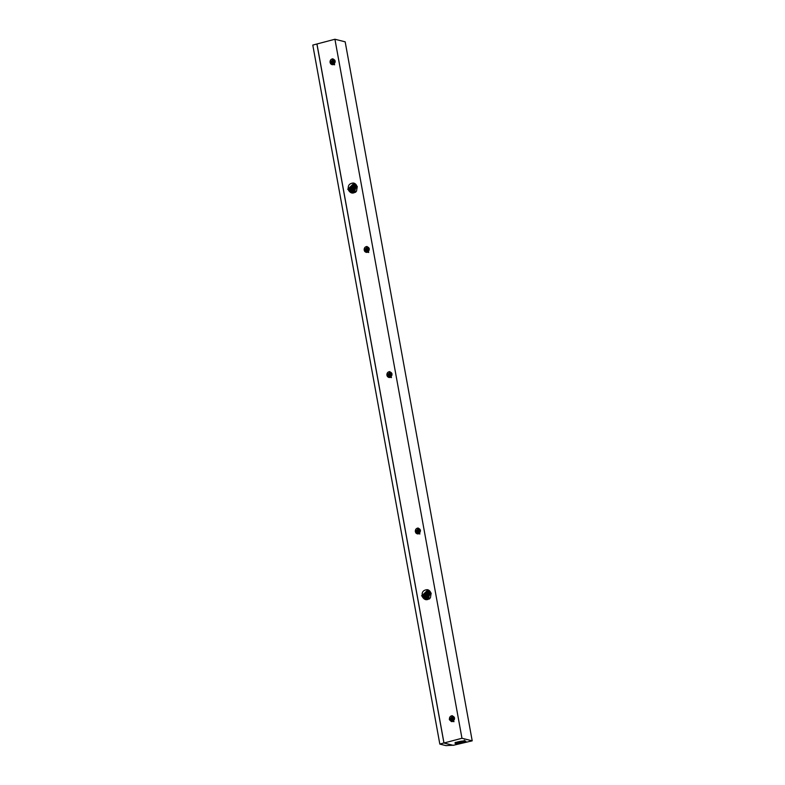 <?xml version="1.0" encoding="UTF-8"?>
<svg xmlns="http://www.w3.org/2000/svg" width="785" height="785" viewBox="0 0 785 785"><rect width="100%" height="100%" fill="white"/><g stroke="black" fill="none" stroke-linecap="round" stroke-linejoin="round"><path stroke-width="1.18" d="M453.18 745.318L443.986 743.003L461.963 738.263L334.93 39.25L345.174 41.821L472.207 740.834L453.18 745.318M452.896 745.23L445.968 745.632L439.826 744.092L443.976 742.924M334.93 39.25L316.963 43.98L443.986 743.003M354.271 183.258L348.55 189.067L349.443 191.148L351.896 192.649L356.969 186.653L355.988 184.544L353.446 183.013C349.119 183.356 347.49 185.78 348.569 190.294C350.728 193.66 353.378 193.944 356.518 191.157L357.273 186.536L353.986 183.15M415.903 533.005L415.334 531.622C415.236 529.492 416.187 528.295 418.189 528.011L420.436 530.474L420.201 532.014L417.169 533.839L415.903 533.005M454.309 719.698L454.544 718.157L452.297 715.694C450.296 715.979 449.344 717.176 449.442 719.305L451.277 721.523L454.309 719.698M428.168 589.908L422.458 595.717L423.341 597.797L425.794 599.298L430.867 593.313L429.886 591.203L427.344 589.663C423.017 590.006 421.388 592.43 422.467 596.943C424.626 600.309 427.275 600.594 430.415 597.807L431.171 593.185L427.884 589.8M387.476 376.604L386.907 375.21C386.809 373.091 387.761 371.884 389.762 371.609L392.009 374.072L391.784 375.613L388.742 377.428L387.476 376.604M364.74 251.475L364.171 250.091C364.073 247.962 365.025 246.765 367.027 246.48L369.274 248.943L369.038 250.484L366.006 252.309L364.74 251.475M330.632 63.791L330.063 62.407C329.965 60.278 330.917 59.081 332.918 58.797L335.166 61.259L334.93 62.8L331.898 64.625L330.632 63.791M348.569 190.294L348.147 188.94L354.084 183.19M420.475 530.523L418.621 528.491L415.334 531.622M417.208 533.849L415.491 531.828L418.68 528.511M452.788 716.195L449.599 719.511L451.316 721.533M449.442 719.305L452.729 716.175L454.584 718.216M422.467 596.943L422.045 595.589L427.982 589.839M392.058 374.121L390.194 372.09L386.907 375.21M388.781 377.438L387.074 375.426L390.263 372.1M369.313 249.002L367.459 246.961L364.171 250.091M366.046 252.319L364.328 250.297L367.517 246.981M335.205 61.318L333.35 59.277L330.063 62.407M331.937 64.635L330.22 62.614L333.409 59.297M452.896 745.259L443.937 743.012L316.904 43.999L312.793 45.079L439.826 744.092M351.994 192.668L349.668 191.187L348.775 189.077L354.369 183.298M418.847 528.56L415.814 531.906L417.375 533.879M418.778 528.54L415.687 531.896L417.306 533.869M451.414 721.552L449.344 719.639M452.955 716.244L449.923 719.59L451.483 721.562M425.902 599.318L423.566 597.836L422.673 595.727L428.267 589.947M390.42 372.159L387.388 375.505L388.948 377.477M390.351 372.129L387.26 375.495L388.879 377.457M367.684 247.03L364.652 250.376L366.212 252.348M367.615 247.01L364.525 250.366L366.144 252.338M333.576 59.346L330.544 62.692L332.104 64.664M333.507 59.326L330.416 62.682L332.035 64.655M352.19 192.688L350.061 191.265L349.178 189.205L354.545 183.386M354.643 183.435L349.403 189.214L350.287 191.304L352.298 192.698M452.876 716.224L449.795 719.58M426.098 599.338L423.959 597.915L423.086 595.854L428.443 590.035M428.541 590.084L423.301 595.864L424.185 597.954L426.206 599.347M314.461 54.293L313.617 49.612M319.299 80.894L320.152 85.575M325.834 116.857L324.98 112.176M330.671 143.459L331.515 148.13M337.207 179.412L336.353 174.731M342.034 206.013L342.888 210.694M348.569 241.976L347.726 237.296M353.407 268.578L354.261 273.259M359.942 304.541L359.088 299.86M364.78 331.142L365.624 335.813M371.305 367.095L370.461 362.415M376.143 393.697L376.996 398.378M382.678 429.66L381.824 424.979M387.515 456.262L388.359 460.942M394.05 492.224L393.197 487.544M398.878 518.826L399.732 523.497M405.413 554.779L404.569 550.099M410.251 581.381L411.104 586.061M416.786 617.344L415.932 612.663M421.623 643.945L422.467 648.626M428.159 679.908L427.305 675.228M432.986 706.51L433.84 711.181M439.522 742.463L438.678 737.782M419.004 528.619L416.138 531.985L417.541 533.898M418.935 528.59L416.001 531.975L417.473 533.888M451.581 721.572L450.109 719.659L453.043 716.283M453.102 716.303L450.247 719.678L451.65 721.582M390.577 372.218L387.712 375.583L389.115 377.497M390.508 372.188L387.584 375.573L389.046 377.487M367.841 247.098L364.976 250.464L366.379 252.368M367.772 247.069L364.839 250.444L366.31 252.368M333.733 59.405L330.868 62.78L332.271 64.684M333.664 59.385L330.73 62.761L332.202 64.674M352.504 192.708L350.679 191.383L349.806 189.342L354.82 183.533M354.908 183.592L350.022 189.352L350.895 191.422L352.612 192.708M426.402 599.357L424.577 598.033L423.704 595.992L428.718 590.183M428.816 590.241L423.929 596.001L424.803 598.072L426.51 599.357M419.092 528.668L416.325 532.053L417.64 533.908M419.151 528.697L416.462 532.073L417.708 533.908M451.748 721.592L449.982 719.806M453.259 716.381L450.57 719.757L451.817 721.592M390.665 372.257L387.908 375.652L389.213 377.497M390.724 372.296L388.035 375.662L389.291 377.497M367.929 247.138L365.162 250.533L366.477 252.377M367.988 247.167L365.3 250.543L366.546 252.377M333.821 59.454L331.054 62.839L332.369 64.694M333.88 59.483L331.191 62.859L332.438 64.694M352.808 192.698L351.297 191.501L350.434 189.479L355.085 183.71M355.173 183.778L350.65 189.489L352.926 192.688M453.19 716.352L450.433 719.737M426.716 599.347L425.195 598.15L424.332 596.129L428.983 590.359M429.081 590.428L424.548 596.139L426.834 599.338M419.239 528.747L416.649 532.142L417.816 533.908M419.298 528.786L416.786 532.152L417.885 533.898M451.924 721.592L450.305 719.884M453.406 716.469L450.894 719.835L451.993 721.582M390.812 372.345L388.232 375.73L389.389 377.497M390.881 372.375L388.359 375.75L389.468 377.497M368.077 247.216L365.486 250.611L366.654 252.377M368.136 247.255L365.624 250.621L366.723 252.368M333.968 59.532L331.378 62.928L332.546 64.694M334.027 59.572L331.515 62.937L332.614 64.684M353.132 192.668L351.052 189.617L355.34 183.906M355.438 183.984L351.278 189.627L353.25 192.649M453.347 716.43L450.757 719.825M427.03 599.318L424.96 596.266L429.248 590.556M429.336 590.634L425.176 596.276L427.148 599.298M419.386 528.835L416.972 532.22L417.993 533.888M419.445 528.884L417.11 532.23L418.062 533.879M452.101 721.572L450.629 719.963M453.553 716.568L451.218 719.914L452.17 721.562M390.959 372.433L388.546 375.809L389.566 377.487M391.028 372.473L388.683 375.829L389.645 377.477M368.224 247.314L365.81 250.69L366.83 252.358M368.283 247.353L365.947 250.7L366.899 252.348M334.116 59.621L331.702 63.006L332.722 64.674M334.174 59.67L331.839 63.016L332.791 64.664M353.456 192.6L351.68 189.754L355.595 184.132M355.683 184.21L351.906 189.754L353.574 192.57M453.495 716.519L451.081 719.904M427.354 599.259L425.578 596.404L429.493 590.781M429.591 590.869L425.804 596.414L427.482 599.22M419.533 528.943L417.296 532.299L418.17 533.859M419.592 528.992L417.424 532.308L418.248 533.849M452.278 721.552L450.953 720.041M453.701 716.676L451.532 720.002L452.356 721.533M391.107 372.541L388.869 375.897L389.743 377.457M391.165 372.59L389.007 375.907L389.821 377.438M368.371 247.412L366.134 250.768L367.007 252.338M368.43 247.461L366.261 250.788L367.086 252.319M334.263 59.729L332.026 63.085L332.899 64.655M334.322 59.778L332.163 63.104L332.977 64.635M353.79 192.511L352.308 189.882L355.84 184.377M355.929 184.485L352.524 189.892L353.917 192.472M453.642 716.626L451.404 719.982M427.688 599.161L426.206 596.541L429.738 591.036M429.827 591.134L426.432 596.541L427.815 599.122M419.671 529.07L417.62 532.377L418.356 533.82M419.73 529.119L417.748 532.397L418.434 533.8M452.464 721.503L451.277 720.13M453.838 716.803L451.856 720.081L452.543 721.484M391.244 372.659L389.193 375.976L389.929 377.418M391.303 372.718L389.331 375.986L390.008 377.389M368.508 247.54L366.458 250.857L367.194 252.289M368.567 247.589L366.585 250.866L367.272 252.27M334.4 59.856L332.349 63.163L333.085 64.606M334.459 59.905L332.477 63.183L333.164 64.586M354.133 192.384L352.936 190.019L356.076 184.671M356.164 184.779L353.152 190.029L354.261 192.325M453.779 716.754L451.728 720.061M428.031 599.034L426.834 596.669L429.984 591.321M430.062 591.429L427.05 596.678L428.159 598.975M419.808 529.208L417.944 532.465L418.542 533.761M419.867 529.267L418.071 532.475L418.621 533.731M452.651 721.444L451.601 720.208M453.975 716.95L452.18 720.159L452.729 721.415M391.381 372.796L389.517 376.054L390.116 377.359M391.44 372.865L389.654 376.074L390.204 377.32M368.646 247.677L366.781 250.935L367.38 252.23M368.705 247.736L366.909 250.945L367.459 252.201M334.538 59.994L332.673 63.251L333.272 64.547M334.596 60.053L332.801 63.261L333.35 64.517M354.486 192.217L353.554 190.156L356.302 184.995M354.604 192.119L353.78 190.166L356.38 185.123M453.916 716.891L452.052 720.149M428.384 598.867L427.462 596.806L430.209 591.645M430.288 591.772L427.678 596.816L428.512 598.798M418.778 533.731L418.268 532.544L419.946 529.355M452.886 721.415L452.376 720.228L454.054 717.039M390.351 377.32L389.841 376.133L391.519 372.953M367.615 252.201L367.105 251.014L368.783 247.834M333.507 64.517L332.997 63.33L334.675 60.141M354.997 192.197L354.182 190.294L356.518 185.368M418.905 533.761L418.395 532.554L419.995 529.433M453.014 721.444L452.503 720.237L454.103 717.117M428.895 598.847L428.08 596.943L430.425 592.027M390.488 377.359L389.968 376.152L391.578 373.022M367.743 252.23L367.233 251.023L368.832 247.903M333.635 64.547L333.125 63.34L334.724 60.219M355.212 192.237L354.408 190.304L356.596 185.525M419.092 533.81L418.582 532.622L420.073 529.532M453.2 721.493L452.69 720.306L454.181 717.215M429.12 598.886L428.306 596.953L430.494 592.175M390.675 377.408L390.165 376.221L391.646 373.13M367.929 252.279L367.419 251.092L368.911 248.011M333.821 64.596L333.311 63.408L334.802 60.317M355.615 192.315L354.81 190.431L356.724 185.81M419.229 533.839L418.719 532.632L420.122 529.62M453.337 721.533L452.827 720.326L454.23 717.304M429.513 598.965L428.708 597.081L430.622 592.469A4.396 3.984 104.1 0 0 429.248 598.268M390.812 377.438L390.292 376.231L391.695 373.209M368.067 252.319L367.557 251.112L368.96 248.089M333.959 64.635L333.448 63.428L334.852 60.406M356.832 186.124L355.84 187.213L356.783 185.976M355.35 191.618A4.396 3.984 104.1 0 1 356.733 185.839M419.416 533.888L418.464 532.76M453.524 721.572L452.572 720.444M430.729 592.773L429.748 593.862L430.68 592.636M390.999 377.487L390.037 376.358M368.253 252.358L367.301 251.239M334.145 64.674L333.193 63.546M419.553 533.928L419.043 532.721L420.24 529.826M420.191 529.738L418.905 532.701M453.661 721.611L453.151 720.404L454.348 717.51M454.299 717.421L453.014 720.385M391.136 377.516L390.616 376.309L391.813 373.424M391.764 373.326L390.488 376.3M368.391 252.397L367.88 251.19L369.078 248.305M369.028 248.207L367.743 251.171M334.282 64.713L333.772 63.506L334.969 60.612M334.92 60.523L333.635 63.487M419.739 533.967L418.778 532.848M453.848 721.66L452.886 720.532M391.322 377.565L390.361 376.437M368.577 252.446L367.615 251.318M334.469 64.763L333.507 63.634M419.877 534.006L419.641 532.986M420.299 529.963L419.229 532.779M420.358 530.111A2.767 2.512 -75.9 0 0 419.455 532.829M453.985 721.69L453.563 720.512A2.767 2.512 -75.9 0 1 454.466 717.794M454.407 717.657L453.337 720.473M391.45 377.605L391.224 376.584M391.882 373.562L390.812 376.378M391.941 373.709A2.767 2.512 -75.9 0 0 391.038 376.427M368.714 252.476L368.479 251.465M369.136 248.443L368.067 251.259M369.195 248.58A2.767 2.512 -75.9 0 0 368.293 251.308M334.606 64.792L334.371 63.781M335.038 60.759L333.959 63.575M335.087 60.896A2.767 2.512 -75.9 0 0 334.184 63.614M461.963 738.263L472.207 740.834M455.388 743.061C456.752 742.021 459.529 741.325 463.719 740.962L465.112 741.128C465.897 741.57 465.005 742.149 462.414 742.865A4.946 0.932 169.7 0 1 457.213 743.699A4.946 0.932 169.7 0 1 455.271 743.307A4.946 0.932 169.7 0 1 455.388 743.061M465.211 741.766L465.112 741.128M454.878 742.983C457.606 744.052 468.527 741.423 465.25 740.981M455.702 743.258L462.414 742.865M464.435 740.716C465.014 741.521 462.551 742.129 457.027 742.551L455.526 742.345M456.948 742.051C462.208 741.668 464.681 741.06 464.347 740.226M458.626 741.717L462.807 741.02M348.55 189.067L347.637 189.185M422.458 595.717L421.535 595.844M350.434 189.479L349.511 189.597M424.332 596.129L423.419 596.247M354.182 190.294L353.27 190.412M428.08 596.943L427.168 597.061M354.81 190.431L353.898 190.549M428.708 597.081L427.796 597.199"/></g></svg>

